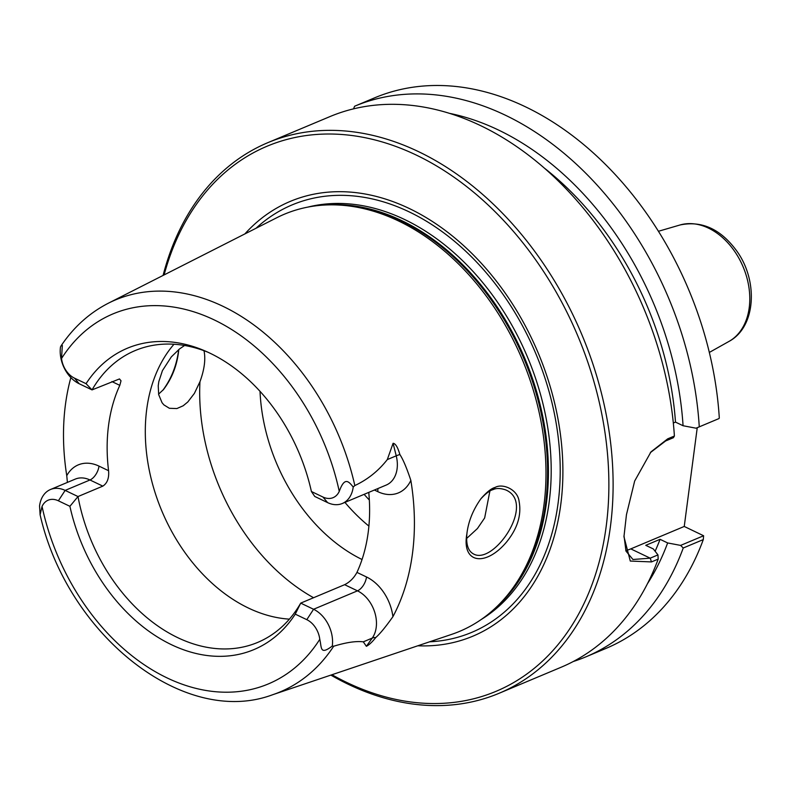 <?xml version="1.0" encoding="UTF-8"?>
<svg xmlns="http://www.w3.org/2000/svg" width="791" height="791" viewBox="0 0 791 791"><rect width="100%" height="100%" fill="white"/><g stroke="black" fill="none" stroke-linecap="round" stroke-linejoin="round"><path stroke-width="1.19" d="M697.247 427.694L684.245 526.45L703.604 535.754L680.616 545.404L683.246 547.995L703.298 539.581L703.604 535.754M680.616 545.404L667.644 542.942L660.07 539.314L645.753 545.325L653.326 548.944L657.964 554.906L650.202 558.169L632.948 559.494L625.988 551.09L624 535.665M719.029 418.548L696.04 428.198L719.029 418.548M354.882 106.123L374.637 97.827A298.603 215.172 67.2 0 1 374.786 97.768A298.603 215.172 67.2 0 1 719.306 418.043M673.319 423.017L675.494 422.107L683.068 425.736L696.04 428.198M650.35 452.63L665.627 440.963L673.398 437.71L674.397 436.029L667.703 438.837L650.973 451.879L634.669 481.027L626.452 514.694L623.951 536.723L630.289 561.056L651.497 561.917L658.191 559.108L657.964 554.906M625.8 550.546A59.721 32.174 115.6 0 0 630.793 548.885L684.245 526.45M703.298 539.581A298.603 215.172 67.2 0 1 605.946 648.422L585.894 656.846A298.603 215.172 67.2 0 1 573.267 661.513M674.397 436.029A298.603 215.172 -112.8 0 0 329.936 116.593A298.603 215.172 -112.8 0 0 329.788 116.663L284.918 135.498M480.582 499.161C485.664 493.594 489.807 490.43 493.001 489.649C496.273 488.027 500.555 488.136 505.845 489.965C536.427 503.264 493.376 565.852 473.354 553.868C467.956 550.902 465.83 543.971 466.977 533.065M495.136 487.414C491.498 488.304 486.831 491.992 481.116 498.468C473.038 509.73 468.282 521.566 466.858 533.984C461.519 563.499 485.466 567.157 506.616 541.944C517.462 528.526 521.625 515.03 519.114 501.464C517.739 489.204 502.414 483.153 495.136 487.414L493.001 489.649M399.87 454.509A11.944 1.72 -14.1 0 0 396.232 455.824A29.148 21.001 -112.8 0 1 386.226 485.061L342.325 503.491A29.148 21.001 -112.8 0 1 327.622 502.621L314.759 496.461L311.407 491.508L322.946 497.035A20.19 14.545 -112.8 0 0 339.26 491.389C344.738 476.123 348.89 481.778 353.211 487.019L354.833 485.565C367.647 479.544 378.464 470.882 387.303 459.581L393.097 443.286C395.54 443.563 397.804 447.301 399.87 454.509C403.044 459.314 406.703 467.936 410.845 480.394A216.516 156.015 67.2 0 1 392.909 616.683C385.652 626.927 379.947 633.868 375.774 637.526C372.205 642.035 369.071 644.962 366.371 646.306L363.306 641.837C356.079 640.937 346.201 642.401 333.683 646.227A212.591 153.197 -112.8 0 1 272.727 694.706L451.631 634.382A226.236 163.025 -112.8 0 0 497.974 605.56A226.236 163.025 -112.8 0 0 522.327 359.678A226.236 163.025 -112.8 0 0 329.768 204.859A226.236 163.025 -112.8 0 0 276.731 217.752L108.377 303.2C89.442 312.91 73.662 327.138 61.045 345.885L62.331 345.43L61.53 358.501A20.19 14.545 -112.8 0 0 74.512 378.157L86.051 383.675L92.043 389.894L119.481 378.938L121.023 380.787L119.807 385.355A158.259 114.042 -112.8 0 0 108.575 470.704C109.207 478.1 107.289 483.252 102.82 486.129L78.002 496.55L69.905 506.309A163.43 117.77 -112.8 0 0 171.459 644.705A163.43 117.77 -112.8 0 0 295.261 614.142L300.718 603.118A158.259 114.042 67.2 0 1 257.639 642.43A158.259 114.042 67.2 0 1 177.797 637.684A158.259 114.042 67.2 0 1 78.002 496.55L65.149 490.4A29.148 21.001 -112.8 0 0 50.446 489.52A29.148 21.001 -112.8 0 0 39.55 505.993L40.104 514.704L42.052 506.438A20.19 14.545 -112.8 0 1 58.366 500.792L65.149 490.4L89.966 479.979A29.148 21.001 -112.8 0 0 75.254 479.109L50.446 489.52M67.403 482.401L66.76 475.678A215.014 154.937 67.2 0 1 70.854 377.594M178.677 349.632C176.779 365.037 171.489 378.602 162.817 390.319M466.68 538.434L477.438 528.526L484.656 517.957L489.876 491.092M158.586 394.136L163.48 389.577C172.211 378.049 177.313 364.7 178.796 349.533M203.989 350.7L204.019 350.838C205.769 359.223 204.414 369.526 199.955 381.727L194.378 393.414L187.803 401.976L183.176 405.783L176.858 408.561L169.393 408.294L163.866 404.863L162.046 402.688L158.675 394.59L158.23 385.8L158.813 381.598L162.432 370.623L171.331 356.87L179.478 348.979L184.6 345.479M330.875 675.109A298.603 215.172 -112.8 0 0 348.396 684.344A298.603 215.172 -112.8 0 0 499.042 693.302A298.603 215.172 -112.8 0 0 581.869 334.682A298.603 215.172 -112.8 0 0 267.882 142.647A298.603 215.172 -112.8 0 0 163.094 275.426M499.042 693.302L561.096 667.258A298.603 215.172 -112.8 0 0 658.191 559.108M164.113 274.912A295.616 213.026 67.2 0 1 437.433 166.456A295.616 213.026 67.2 0 1 604.304 538.671A295.616 213.026 67.2 0 1 346.834 682.485A295.616 213.026 67.2 0 1 331.953 674.743M244.884 233.909A235.787 169.917 67.2 0 1 538.216 353.004A235.787 169.917 67.2 0 1 417.786 645.792M699.244 426.468A298.603 215.172 67.2 0 0 354.734 106.182A298.603 215.172 67.2 0 0 354.586 106.251L353.557 108.832M173.99 344.233A158.259 114.042 -112.8 0 0 153.039 485.803A158.259 114.042 -112.8 0 0 248.414 608.042A158.259 114.042 -112.8 0 0 289.387 619.135M74.512 378.157L79.189 383.744L92.043 389.894A158.259 114.042 67.2 0 1 135.123 350.581A158.259 114.042 67.2 0 1 207.855 352.193M344.629 584.687L357.483 590.837L313.572 609.268L300.718 603.118L344.629 584.687C349.78 582.127 353.893 578.033 356.949 572.397A158.259 114.042 -112.8 0 0 368.764 492.388M333.683 646.227L332.279 646.059C319.702 655.502 321.799 647.7 319.782 639.326A20.19 14.545 -112.8 0 0 306.799 619.669L295.261 614.142M311.407 491.508A163.43 117.77 -112.8 0 0 205.205 351.006A163.43 117.77 -112.8 0 0 86.051 383.675M306.799 619.669L313.572 609.268A29.148 21.001 67.2 0 1 332.279 646.059M79.189 383.744A29.148 21.001 67.2 0 1 60.492 346.952L61.045 345.885M342.325 503.491A29.148 21.001 -112.8 0 0 353.211 487.019M368.903 526.094A158.259 114.042 67.2 0 1 344.935 502.394M260.031 391.337A158.259 114.042 -112.8 0 0 362.041 559.504M69.905 506.309L58.366 500.792M683.068 425.736A284.404 204.948 -112.8 0 0 450 113.449M675.494 422.107A274.714 197.958 -112.8 0 0 545.118 168.701M683.246 547.995A298.603 215.172 67.2 0 1 585.894 656.846M647.424 583.748A284.404 204.948 -112.8 0 0 667.644 542.942M655.116 551.258A274.714 197.958 -112.8 0 0 660.07 539.314M728.946 341.435C756.018 327.128 758.391 280.904 736.856 251.133C720.828 229.153 701.894 220.432 680.062 224.97A63.369 45.66 67.2 0 1 743.164 266.972A63.369 45.66 67.2 0 1 728.946 341.435L709.339 352.43M651.497 561.917L650.202 558.169L630.793 548.885M665.627 440.963L667.703 438.837M354.833 485.565A212.591 153.197 -112.8 0 0 108.377 303.2M364.117 494.345A148.708 107.161 -112.8 0 0 369.338 500.021M61.53 358.501A200.667 144.595 67.2 0 1 214.223 319.91A200.667 144.595 67.2 0 1 339.26 491.389M327.622 502.621L322.946 497.035M319.782 639.326A200.667 144.595 67.2 0 1 167.089 677.917A200.667 144.595 67.2 0 1 42.052 506.438M356.949 572.397L366.52 576.985A11.944 6.437 -64.4 0 1 357.483 590.837A29.148 21.001 67.2 0 1 372.245 638.08L363.306 641.837M393.097 443.286L396.232 455.824L387.303 459.581M199.955 381.727A188.12 135.558 -112.8 0 0 313.572 597.729M374.4 490.025L377.762 491.636A41.092 29.613 -112.8 0 0 410.845 480.394M377.762 491.636A11.944 6.437 115.6 0 0 377.831 488.591M375.774 637.526A11.944 7.564 35.5 0 0 372.245 638.08L366.371 646.306M366.52 576.985A41.092 29.613 67.2 0 1 392.909 616.683M119.807 385.355L111.887 381.569M102.82 486.129L89.966 479.979A11.944 6.437 115.6 0 0 99.004 466.117A41.092 29.613 -112.8 0 0 66.76 475.678M108.575 470.704L99.004 466.117M497.974 605.56L499.783 603.76A225.247 162.313 -112.8 0 0 524.038 358.966A225.247 162.313 -112.8 0 0 332.319 204.82L329.768 204.859M494.029 609.307A225.04 162.165 -112.8 0 0 524.888 358.61A225.04 162.165 -112.8 0 0 324.33 205.057M481.096 619.58A225.04 162.165 -112.8 0 0 527.656 357.443A225.04 162.165 -112.8 0 0 307.926 207.084M429.612 641.808A231.842 167.069 -112.8 0 0 535.952 353.963A231.842 167.069 -112.8 0 0 256.007 228.273M680.062 224.97L658.478 231.269M267.882 142.647L329.936 116.593M272.727 694.706C183.828 728.086 67.136 634.53 40.064 514.595M354.734 106.182L374.786 97.768"/></g></svg>
